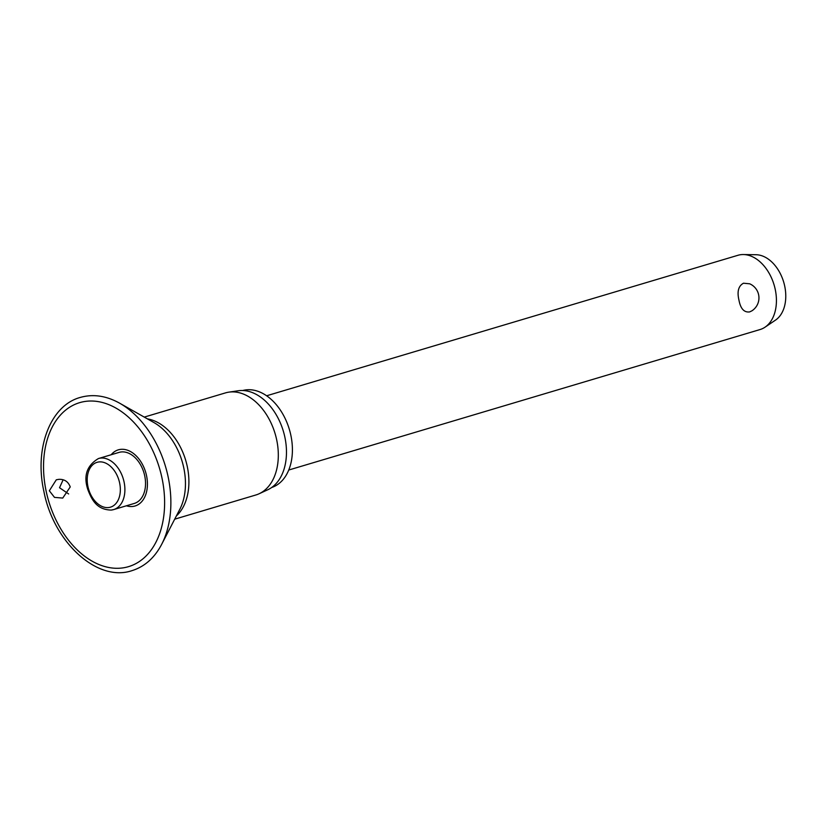 <?xml version="1.0" encoding="UTF-8"?>
<svg xmlns="http://www.w3.org/2000/svg" width="826" height="826" viewBox="0 0 826 826"><rect width="100%" height="100%" fill="white"/><g stroke="black" fill="none" stroke-linecap="round" stroke-linejoin="round"><path stroke-width="1.24" d="M70.231 486.937L62.745 498.078L54.506 497.386L49.333 490.778L56.302 479.792L58.925 479.328C64.521 479.142 68.29 481.672 70.231 486.937M126.409 505.791A29.292 19.793 -106.6 0 0 146.522 475.611A29.292 19.793 -106.6 0 0 131.107 451.894A29.292 19.793 -106.6 0 0 111.19 454.744M63.117 479.803L59.534 487.732L68.641 493.958M174.689 519.182L255.843 494.991A53.267 35.983 -106.6 0 0 259.096 493.762A53.267 35.983 -106.6 0 0 276.669 439.783A53.267 35.983 -106.6 0 0 228.802 392.154A53.267 35.983 -106.6 0 0 225.415 392.908L144.261 417.099M259.096 493.762L267.748 489.777A51.904 35.064 -106.6 0 0 284.867 437.16A51.904 35.064 -106.6 0 0 238.229 390.76L228.802 392.154M271.682 487.495A50.613 34.196 -106.6 0 0 290.845 435.23A50.613 34.196 -106.6 0 0 242.772 390.502M98.449 458.544L119.089 452.39A26.628 17.996 73.4 0 1 144.715 475.828A26.628 17.996 73.4 0 1 134.308 503.437L113.668 509.58A26.628 17.996 -106.6 0 0 124.076 481.981A26.628 17.996 -106.6 0 0 100.545 458.11A26.628 17.996 -106.6 0 0 98.449 458.544C86.844 465.482 83.302 475.817 87.824 489.539C91.892 500.195 96.983 509.787 111.273 510.076L113.668 509.58A26.628 17.996 -106.6 0 1 111.572 510.014M288.749 470.025L760.085 329.533A38.739 26.174 -106.6 0 0 765.052 327.168A38.739 26.174 -106.6 0 0 775.232 289.379A38.739 26.174 -106.6 0 0 743.4 254.542A38.739 26.174 -106.6 0 0 737.959 255.286L266.622 395.778M751.794 310.896L749.605 311.918C744.102 312.61 740.561 308.697 738.971 300.189C736.926 291.578 738.434 285.92 743.503 283.215L749.678 283.803A15.364 15.364 0 0 1 751.794 310.896M765.052 327.168L775.531 320.096A34.868 23.551 -106.6 0 0 784.7 286.075A34.868 23.551 -106.6 0 0 756.048 254.728L743.4 254.542M168.091 476.664A89.889 60.732 -106.6 0 0 119.636 403.191C106.213 395.726 93.08 393.806 80.236 397.44C50.149 405.576 34.155 448.663 43.923 491.563C53.628 542.186 97.179 582.423 131.871 570.683C144.612 566.698 154.555 557.901 161.689 544.303A89.889 60.732 -106.6 0 0 168.091 476.664M46.184 491.356A85.563 57.799 -106.6 0 0 121.794 568.03A85.563 57.799 -106.6 0 0 161.968 477.955A85.563 57.799 -106.6 0 0 86.358 401.281A85.563 57.799 -106.6 0 0 46.184 491.356M161.689 544.303L179.82 509.281A55.228 37.315 -106.6 0 0 183.744 467.722A55.228 37.315 -106.6 0 0 153.977 422.582L119.636 403.191M176.361 515.951A53.267 35.983 -106.6 0 0 187.254 466.432A53.267 35.983 -106.6 0 0 147.42 418.885M87.938 486.576A23.407 15.808 -106.6 0 0 108.619 507.546A23.407 15.808 -106.6 0 0 119.615 482.911A23.407 15.808 -106.6 0 0 98.924 461.94A23.407 15.808 -106.6 0 0 87.938 486.576"/></g></svg>
